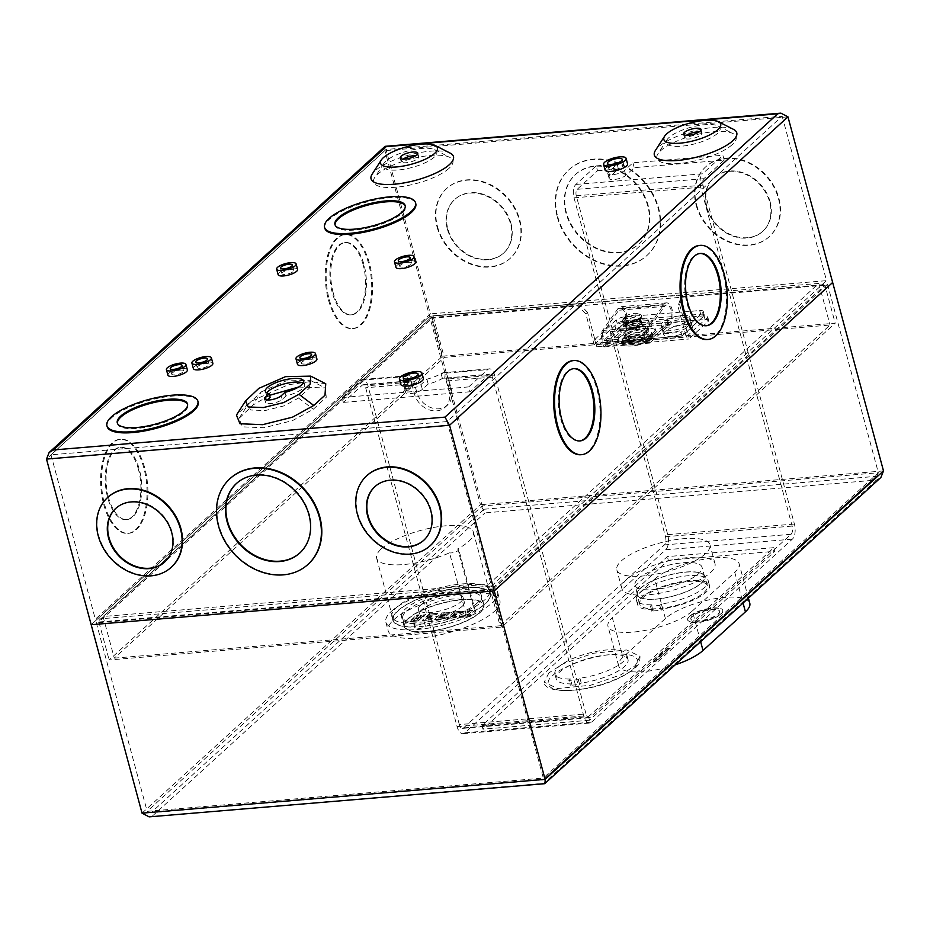 <?xml version="1.0" encoding="UTF-8"?>
<svg xmlns="http://www.w3.org/2000/svg" width="930" height="930" viewBox="0 0 930 930"><rect width="100%" height="100%" fill="white"/><g stroke="black" fill="none" stroke-linecap="round" stroke-linejoin="round"><path stroke-width="0.7" stroke-dasharray="4.65 3.49" d="M603.221 332.266A4.499 2.186 85.2 0 0 602.628 337.392A4.499 2.186 85.2 0 0 605.012 340.531A4.499 2.186 85.2 0 0 605.756 340.182L623.309 324.186L623.832 326.128L606.279 342.124A6.615 3.22 -94.8 0 1 605.186 342.635A6.615 3.22 -94.8 0 1 601.687 338.02A6.615 3.22 -94.8 0 1 602.547 330.487L618.066 308.469A11.241 5.464 -94.8 0 1 620.67 306.726A11.241 5.464 -94.8 0 1 626.39 313.573A11.241 5.464 -94.8 0 1 624.402 328.255L603.907 346.948L603.372 344.995L623.879 326.314A9.126 4.441 85.2 0 0 625.495 314.398A9.126 4.441 85.2 0 0 620.856 308.83A9.126 4.441 85.2 0 0 618.729 310.248L664.508 306.4L648.989 328.43L603.221 332.266L618.729 310.248M605.756 340.182L651.523 336.346L669.077 320.35L669.6 322.292L652.058 338.288A6.615 3.22 -94.8 0 1 650.965 338.799A6.615 3.22 -94.8 0 1 647.466 334.184A6.615 3.22 -94.8 0 1 648.326 326.651L663.846 304.622A11.241 5.464 -94.8 0 1 666.45 302.878A11.241 5.464 -94.8 0 1 672.169 309.737A11.241 5.464 -94.8 0 1 670.181 324.419L649.675 343.1L649.152 341.159L669.658 322.478A9.126 4.441 85.2 0 0 671.262 310.55A9.126 4.441 85.2 0 0 666.624 304.994A9.126 4.441 85.2 0 0 664.508 306.4M640.131 322.478A7.87 2.406 -15.1 0 0 640.875 321.001A7.87 2.406 -15.1 0 0 634.69 320.269A7.87 2.406 -15.1 0 0 626.425 323.628A7.87 2.406 -15.1 0 0 625.681 325.105A7.87 2.406 -15.1 0 0 631.877 325.837A7.87 2.406 -15.1 0 0 640.131 322.478M639.573 320.385L640.142 318.281L632.644 317.304L625.867 321.536L625.286 323.64L632.795 324.617L639.573 320.385M625.53 334.358A12.729 3.894 -15.1 0 0 624.321 336.741A12.729 3.894 -15.1 0 0 634.33 337.927A12.729 3.894 -15.1 0 0 647.687 332.498A12.729 3.894 -15.1 0 0 648.896 330.115A12.729 3.894 -15.1 0 0 638.887 328.918A12.729 3.894 -15.1 0 0 625.53 334.358M647.164 330.545A12.729 3.894 164.9 0 1 633.807 335.986A12.729 3.894 164.9 0 1 623.798 334.8A12.729 3.894 164.9 0 1 624.995 332.405A12.729 3.894 164.9 0 1 638.364 326.976A12.729 3.894 164.9 0 1 648.373 328.162A12.729 3.894 164.9 0 1 647.164 330.545M619.624 337.369A19.67 6.022 -15.1 0 0 617.764 341.066A19.67 6.022 -15.1 0 0 633.237 342.903A19.67 6.022 -15.1 0 0 653.895 334.498A19.67 6.022 -15.1 0 0 655.755 330.813A19.67 6.022 -15.1 0 0 640.282 328.976A19.67 6.022 -15.1 0 0 619.624 337.369M653.36 332.556A19.67 6.022 164.9 0 1 632.714 340.95A19.67 6.022 164.9 0 1 617.241 339.113A19.67 6.022 164.9 0 1 619.101 335.428A19.67 6.022 164.9 0 1 639.759 327.035A19.67 6.022 164.9 0 1 655.231 328.871A19.67 6.022 164.9 0 1 653.36 332.556M625.599 316.386A6.615 2.023 164.9 0 1 631.017 313.898A6.615 2.023 164.9 0 1 636.783 313.48A6.615 2.023 164.9 0 1 637.108 315.421A6.615 2.023 164.9 0 1 628.715 318.455A6.615 2.023 164.9 0 1 625.437 316.537A6.615 2.023 164.9 0 1 625.599 316.386M640.538 317.293A9.893 3.023 -15.1 0 0 641.27 315.049L639.619 314.27L627.855 316.177A9.893 3.023 -15.1 0 0 623.309 318.746A9.893 3.023 -15.1 0 0 623.077 318.967A9.893 3.023 -15.1 0 0 622.426 319.908A9.893 3.023 -15.1 0 0 629.145 321.687A9.893 3.023 -15.1 0 0 640.538 317.293M623.705 319.699L623.658 319.583A9.905 3.034 -15.1 0 0 623.553 319.676A9.905 3.034 164.9 0 0 622.984 322.082A9.905 3.034 164.9 0 0 631.4 322.257A9.905 3.034 164.9 0 0 640.805 318.223A9.905 3.034 164.9 0 0 640.898 318.13L637.62 319.897A7.87 2.406 164.9 0 1 629.622 322.385A7.87 2.406 164.9 0 1 624.704 321.454A7.87 2.406 164.9 0 1 624.716 320.978L623.705 319.699M640.828 323.733A8.265 2.534 -15.1 0 0 641.607 322.187A8.265 2.534 -15.1 0 0 640.979 321.513A8.265 2.534 -15.1 0 0 633.807 321.687A8.265 2.534 -15.1 0 0 626.436 324.942A8.265 2.534 -15.1 0 0 625.867 325.593A8.265 2.534 -15.1 0 0 625.646 326.5A8.265 2.534 -15.1 0 0 632.156 327.267A8.265 2.534 -15.1 0 0 640.828 323.733M640.479 322.443A8.265 2.534 -15.1 0 0 641.258 320.897A8.265 2.534 -15.1 0 0 634.76 320.129A8.265 2.534 -15.1 0 0 626.088 323.652A8.265 2.534 -15.1 0 0 625.297 325.209A8.265 2.534 -15.1 0 0 631.807 325.977A8.265 2.534 -15.1 0 0 640.479 322.443M641.107 323.954A8.51 2.604 -15.1 0 0 641.7 323.28A8.51 2.604 -15.1 0 0 641.258 321.664A8.51 2.604 -15.1 0 0 633.876 321.838A8.51 2.604 -15.1 0 0 626.274 325.186A8.51 2.604 -15.1 0 0 625.692 325.86A8.51 2.604 -15.1 0 0 626.123 327.476A8.51 2.604 -15.1 0 0 633.504 327.302A8.51 2.604 -15.1 0 0 641.107 323.954M640.956 324.198A8.265 2.534 -15.1 0 0 641.526 323.547A8.265 2.534 -15.1 0 0 641.735 322.64A8.265 2.534 -15.1 0 0 635.237 321.873A8.265 2.534 -15.1 0 0 626.553 325.407A8.265 2.534 -15.1 0 0 625.774 326.953A8.265 2.534 -15.1 0 0 626.413 327.627A8.265 2.534 -15.1 0 0 633.574 327.453A8.265 2.534 -15.1 0 0 640.956 324.198M644.258 336.428A8.265 2.534 -15.1 0 0 645.036 334.881A8.265 2.534 -15.1 0 0 638.538 334.103A8.265 2.534 -15.1 0 0 629.854 337.637A8.265 2.534 -15.1 0 0 629.075 339.183A8.265 2.534 -15.1 0 0 635.574 339.962A8.265 2.534 -15.1 0 0 644.258 336.428M651.523 336.346A4.499 2.186 -94.8 0 1 650.791 336.695A4.499 2.186 -94.8 0 1 648.408 333.556A4.499 2.186 -94.8 0 1 648.989 328.43M669.077 320.35L623.309 324.186M603.372 344.995L649.152 341.159M649.675 343.1L603.907 346.948M640.898 318.13L641.712 316.56L641.27 315.049M637.62 319.897C634.492 323.489 622.844 324.465 624.716 320.978L624.704 321.454M623.658 319.583L627.855 316.177M623.832 326.128L669.6 322.292M623.623 338.16L622.135 340.368L624.96 342.833L635.225 342.31L650.488 335.904L651.628 332.417L636.225 332.37L623.623 338.16M651.651 338.311A14.985 4.58 -15.1 0 0 652.186 337.497A14.985 4.58 -15.1 0 0 643.269 334.44A14.985 4.58 -15.1 0 0 625.762 340.485L625.146 339.88L624.274 340.589L623.6 341.287L624.135 341.961A14.985 4.58 -15.1 0 0 624.216 345.042A14.985 4.58 -15.1 0 0 628.564 346.03A14.985 4.58 -15.1 0 0 648.919 340.543A14.985 4.58 -15.1 0 0 650.024 339.799L651.651 338.311C644.304 342.682 635.678 343.402 625.762 340.485M624.135 341.961C633.562 345.321 642.188 344.588 650.024 339.799M625.146 339.88L651.825 337.637M650.279 339.043L623.6 341.287M414.362 623.367L415.338 627.018A5.789 1.767 -15.1 0 0 414.861 628.041A5.789 1.767 -15.1 0 0 419.337 628.599A5.789 1.767 -15.1 0 0 425.417 626.181L424.429 622.53A50.592 15.485 -15.1 0 0 484.786 599.804A50.592 15.485 -15.1 0 0 489.575 590.318A50.592 15.485 -15.1 0 0 449.783 585.598A50.592 15.485 -15.1 0 0 396.692 607.197A50.592 15.485 -15.1 0 0 391.89 616.671A50.592 15.485 -15.1 0 0 414.362 623.367A5.789 1.767 -15.1 0 0 413.873 624.39A5.789 1.767 -15.1 0 0 418.349 624.948A5.789 1.767 -15.1 0 0 424.429 622.53M425.417 626.181A50.592 15.485 -15.1 0 0 485.774 603.454A50.592 15.485 -15.1 0 0 490.563 593.968A50.592 15.485 -15.1 0 0 450.771 589.248A50.592 15.485 -15.1 0 0 397.668 610.836A50.592 15.485 -15.1 0 0 392.879 620.322A50.592 15.485 -15.1 0 0 415.338 627.018M626.878 334.777A10.742 3.29 -15.1 0 0 625.855 336.788A10.742 3.29 -15.1 0 0 634.307 337.799A10.742 3.29 -15.1 0 0 645.594 333.207A10.742 3.29 -15.1 0 0 646.606 331.196A10.742 3.29 -15.1 0 0 638.154 330.185A10.742 3.29 -15.1 0 0 626.878 334.777M625.89 331.127A10.742 3.29 -15.1 0 0 624.879 333.149A10.742 3.29 -15.1 0 0 633.33 334.149A10.742 3.29 -15.1 0 0 644.606 329.557A10.742 3.29 -15.1 0 0 645.629 327.546A10.742 3.29 -15.1 0 0 637.178 326.546A10.742 3.29 -15.1 0 0 625.89 331.127M665.02 331.58A14.88 4.557 -15.1 0 0 663.613 334.37A14.88 4.557 -15.1 0 0 675.319 335.753A14.88 4.557 -15.1 0 0 690.932 329.406A14.88 4.557 -15.1 0 0 692.35 326.616A14.88 4.557 -15.1 0 0 680.644 325.221A14.88 4.557 -15.1 0 0 665.02 331.58M664.043 327.93A14.88 4.557 -15.1 0 0 662.625 330.72A14.88 4.557 -15.1 0 0 674.331 332.103A14.88 4.557 -15.1 0 0 689.955 325.756A14.88 4.557 -15.1 0 0 691.362 322.966A14.88 4.557 -15.1 0 0 679.656 321.582A14.88 4.557 -15.1 0 0 664.043 327.93M773.853 547.665L667.333 556.605L481.984 725.54L588.504 716.6L773.853 547.665L774.841 551.316L589.492 720.25L588.504 716.6M151.253 812.541L150.021 812.808L147.173 811.32L482.205 505.967L878.362 472.742L543.329 778.096L542.806 779.7L151.253 812.541L484.042 509.233L482.205 505.967L431.369 317.537L577.623 305.273L585.842 313.91L594.119 344.6L686.247 336.869L677.97 306.179L681.26 296.577L827.514 284.313L878.362 472.742L877.316 475.37L543.178 779.84L877.316 475.37M481.984 725.54L482.961 729.19L668.31 560.255L667.333 556.605M668.31 560.255L774.841 551.316M589.492 720.25L482.961 729.19M827.514 284.313L492.482 589.667L543.329 778.096L147.173 811.32L96.336 622.891L431.369 317.537M492.482 589.667L96.336 622.891M681.26 296.577L682.946 295.043L679.656 304.645L677.97 306.179M679.656 304.645L687.933 335.335L686.247 336.869M594.119 344.6L614.904 325.663A6.615 2.023 164.9 0 1 623.472 322.617L704.08 315.851A6.615 2.023 164.9 0 1 707.66 316.688A6.615 2.023 164.9 0 1 707.033 317.932L687.933 335.335L688.921 338.985L708.021 321.582A6.615 2.023 -15.1 0 0 708.637 320.339A6.615 2.023 -15.1 0 0 705.068 319.502L624.448 326.267A6.615 2.023 -15.1 0 0 615.893 329.301L596.793 346.716L688.921 338.985M596.793 346.716L587.528 312.364L585.842 313.91M587.528 312.364L579.309 303.738L577.623 305.273M142.034 813.146L480.438 504.723L429.602 316.293L91.187 624.716L429.602 316.293L579.309 303.738M682.946 295.043L429.602 316.293L384.904 150.66L384.892 146.487M883.5 470.917L480.438 504.723L485.03 512.872L876.572 480.031L880.884 477.485M876.572 480.031L543.783 783.351L149.137 816.865M543.783 783.351L544.713 783.688M689.444 616.648A18.182 5.568 -15.1 0 0 687.712 620.066A18.182 5.568 -15.1 0 0 702.022 621.763A18.182 5.568 -15.1 0 0 721.11 613.998A18.182 5.568 -15.1 0 0 722.831 610.592A18.182 5.568 -15.1 0 0 708.532 608.883A18.182 5.568 -15.1 0 0 689.444 616.648M721.029 613.695A18.182 5.568 164.9 0 1 701.941 621.461A18.182 5.568 164.9 0 1 687.63 619.752A18.182 5.568 164.9 0 1 689.363 616.346A18.182 5.568 164.9 0 1 708.451 608.58A18.182 5.568 164.9 0 1 722.75 610.278A18.182 5.568 164.9 0 1 721.029 613.695M704.068 592.457A35.049 10.73 -15.1 0 0 707.393 585.877A35.049 10.73 -15.1 0 0 679.818 582.61A35.049 10.73 -15.1 0 0 643.037 597.572A35.049 10.73 -15.1 0 0 639.712 604.14A35.049 10.73 -15.1 0 0 667.287 607.418A35.049 10.73 -15.1 0 0 704.068 592.457M640.491 588.144A35.049 10.73 164.9 0 1 677.284 573.182A35.049 10.73 164.9 0 1 704.847 576.461A35.049 10.73 164.9 0 1 701.522 583.029A35.049 10.73 164.9 0 1 664.741 597.99A35.049 10.73 164.9 0 1 637.166 594.723A35.049 10.73 164.9 0 1 640.491 588.144M718.146 613.928A14.88 4.557 -15.1 0 0 719.564 611.138A14.88 4.557 -15.1 0 0 707.858 609.755A14.88 4.557 -15.1 0 0 692.234 616.102A14.88 4.557 -15.1 0 0 690.827 618.892A14.88 4.557 -15.1 0 0 702.534 620.287A14.88 4.557 -15.1 0 0 718.146 613.928M718.227 614.242A14.88 4.557 -15.1 0 0 719.646 611.452A14.88 4.557 -15.1 0 0 707.939 610.057A14.88 4.557 -15.1 0 0 692.315 616.416A14.88 4.557 -15.1 0 0 690.909 619.194A14.88 4.557 -15.1 0 0 702.615 620.589A14.88 4.557 -15.1 0 0 718.227 614.242M701.243 583.052A34.712 10.625 -15.1 0 0 704.533 576.542A34.712 10.625 -15.1 0 0 677.214 573.299A34.712 10.625 -15.1 0 0 640.782 588.12A34.712 10.625 -15.1 0 0 637.492 594.63A34.712 10.625 -15.1 0 0 664.799 597.874A34.712 10.625 -15.1 0 0 701.243 583.052M638.236 578.704A34.712 10.625 164.9 0 1 674.68 563.882A34.712 10.625 164.9 0 1 701.987 567.126A34.712 10.625 164.9 0 1 698.697 573.636A34.712 10.625 164.9 0 1 662.253 588.457A34.712 10.625 164.9 0 1 634.946 585.214A34.712 10.625 164.9 0 1 638.236 578.704M710.439 572.648A48.209 14.752 -15.1 0 0 715.007 563.615A48.209 14.752 -15.1 0 0 677.087 559.104A48.209 14.752 -15.1 0 0 626.495 579.692A48.209 14.752 -15.1 0 0 621.926 588.725A48.209 14.752 -15.1 0 0 659.847 593.224A48.209 14.752 -15.1 0 0 710.439 572.648M621.403 560.848A48.209 14.752 164.9 0 1 672.006 540.26A48.209 14.752 164.9 0 1 709.927 544.771A48.209 14.752 164.9 0 1 705.359 553.803A48.209 14.752 164.9 0 1 654.755 574.38A48.209 14.752 164.9 0 1 616.834 569.881A48.209 14.752 164.9 0 1 621.403 560.848M667.322 648.721L653.29 661.521L656.162 661.277L670.205 648.477L667.24 648.419L670.205 648.477M675.378 664.787A45.965 14.066 164.9 0 1 618.636 665.822A45.965 14.066 164.9 0 1 622.995 657.196L665.392 618.555A45.965 14.066 164.9 0 1 713.636 598.932A45.965 14.066 164.9 0 1 749.789 603.221M656.162 661.277L653.29 661.521M653.209 661.218L667.24 648.419M670.123 648.175L656.08 660.974M665.392 618.555L654.732 579.041L612.335 617.694L622.995 657.196M700.662 641.735L692.362 610.975A45.965 14.066 164.9 0 1 644.13 630.598A45.965 14.066 164.9 0 1 607.976 626.308A45.965 14.066 164.9 0 1 612.335 617.694M692.362 610.975L734.77 572.334L743.07 603.082M654.732 579.041A45.965 14.066 164.9 0 1 702.975 559.418A45.965 14.066 164.9 0 1 739.129 563.708A45.965 14.066 164.9 0 1 734.77 572.334M381.37 548.805A50.092 15.333 164.9 0 1 433.95 527.415A50.092 15.333 164.9 0 1 473.358 532.1A50.092 15.333 164.9 0 1 468.604 541.493A50.092 15.333 164.9 0 1 457.758 548.863L474.486 610.859A50.092 15.333 -15.1 0 0 485.332 603.489A50.092 15.333 -15.1 0 0 490.087 594.096A50.092 15.333 -15.1 0 0 450.678 589.422A50.092 15.333 -15.1 0 0 398.11 610.801A50.092 15.333 -15.1 0 0 393.355 620.194A50.092 15.333 -15.1 0 0 466.244 614.846L449.516 552.85A50.092 15.333 164.9 0 1 376.627 558.198A50.092 15.333 164.9 0 1 381.37 548.805M466.244 614.846A5.289 1.616 -15.1 0 0 474.974 612.463A5.289 1.616 -15.1 0 0 475.474 611.475A5.289 1.616 -15.1 0 0 474.486 610.859M457.758 548.863A5.289 1.616 164.9 0 1 458.746 549.479A5.289 1.616 164.9 0 1 458.246 550.467A5.289 1.616 164.9 0 1 449.516 552.85M391.344 611.37A57.858 17.705 164.9 0 1 452.073 586.667A57.858 17.705 164.9 0 1 497.585 592.073A57.858 17.705 164.9 0 1 492.098 602.919A57.858 17.705 164.9 0 1 431.369 627.622A57.858 17.705 164.9 0 1 385.857 622.217A57.858 17.705 164.9 0 1 391.344 611.37M494.4 611.429A57.858 17.705 -15.1 0 0 499.887 600.582A57.858 17.705 -15.1 0 0 454.363 595.177A57.858 17.705 -15.1 0 0 393.634 619.88A57.858 17.705 -15.1 0 0 388.147 630.726A57.858 17.705 -15.1 0 0 433.671 636.132A57.858 17.705 -15.1 0 0 494.4 611.429M477.381 602.907A41.327 12.648 164.9 0 1 433.996 620.554A41.327 12.648 164.9 0 1 401.493 616.695A41.327 12.648 164.9 0 1 405.41 608.952A41.327 12.648 164.9 0 1 448.783 591.306A41.327 12.648 164.9 0 1 481.298 595.165A41.327 12.648 164.9 0 1 477.381 602.907M408.026 618.671A41.327 12.648 -15.1 0 0 404.108 626.425A41.327 12.648 -15.1 0 0 436.623 630.284A41.327 12.648 -15.1 0 0 480.008 612.638A41.327 12.648 -15.1 0 0 483.925 604.884A41.327 12.648 -15.1 0 0 451.41 601.024A41.327 12.648 -15.1 0 0 408.026 618.671M361.014 380.254L407.631 376.348L408.944 381.207A19.844 6.068 -15.1 0 0 408.619 383.055A19.844 6.068 -15.1 0 0 412.362 385.369L406.515 390.705A9.091 2.778 -15.1 0 0 405.654 392.414A9.091 2.778 -15.1 0 0 410.572 393.564A9.091 2.778 -15.1 0 0 422.348 389.379L428.195 384.044A19.844 6.068 -15.1 0 0 442.389 378.405L489.006 374.488L470.045 391.763L468.732 386.903L487.692 369.629A10.253 4.987 -94.8 0 1 489.378 368.838A10.253 4.987 -94.8 0 1 494.586 375.081L586.016 713.949L459.339 724.575A6.278 3.057 85.2 0 0 462.536 728.399A6.278 3.057 85.2 0 0 463.57 727.923L664.369 544.91A6.278 3.057 85.2 0 0 665.473 536.703L574.043 197.834A10.253 4.987 -94.8 0 1 575.856 184.442L596.211 165.889L597.525 170.748L577.17 189.313A4.964 2.406 85.2 0 0 576.286 195.788L667.728 534.657A11.567 5.627 -94.8 0 1 665.682 549.77L464.884 732.782A11.567 5.627 -94.8 0 1 462.977 733.677A11.567 5.627 -94.8 0 1 457.095 726.621L365.664 387.752A4.964 2.406 85.2 0 0 363.142 384.729A4.964 2.406 85.2 0 0 362.328 385.113L343.368 402.388L342.054 397.529L361.014 380.254A10.253 4.987 -94.8 0 1 362.7 379.463A10.253 4.987 -94.8 0 1 367.908 385.706L459.339 724.575M362.7 379.463L408.909 375.581L407.631 376.348A19.844 6.068 -15.1 0 0 407.305 378.185A19.844 6.068 -15.1 0 0 411.048 380.51L405.201 385.845A9.091 2.778 -15.1 0 0 404.341 387.543A9.091 2.778 -15.1 0 0 409.258 388.694A9.091 2.778 -15.1 0 0 421.034 384.52L426.893 379.184A19.844 6.068 -15.1 0 0 441.076 373.535L442.389 378.405L489.819 374.104A4.964 2.406 85.2 0 0 489.006 374.488M664.369 544.91L791.046 534.285L590.248 717.297A6.278 3.057 -94.8 0 1 589.213 717.786A6.278 3.057 -94.8 0 1 586.016 713.949M570.427 679.016L568.846 680.446L578.344 679.656L579.925 678.214A37.2 11.381 -15.1 0 0 626.715 654.685A37.2 11.381 -15.1 0 0 587.83 653.383A37.2 11.381 -15.1 0 0 554.885 674.064A37.2 11.381 -15.1 0 0 570.427 679.016L571.729 683.875L570.16 685.317L568.846 680.446M651.86 604.791L650.291 606.221L659.788 605.43L661.37 603.988A37.2 11.381 -15.1 0 0 708.149 580.46A37.2 11.381 -15.1 0 0 669.275 579.158A37.2 11.381 -15.1 0 0 636.329 599.838A37.2 11.381 -15.1 0 0 651.86 604.791L653.174 609.65L651.605 611.091L650.291 606.221M597.525 170.748L618.404 169.004L609.975 176.677A9.091 2.778 -15.1 0 0 609.115 178.386A9.091 2.778 -15.1 0 0 616.264 179.234A9.091 2.778 -15.1 0 0 625.809 175.352L634.237 167.667L724.203 160.123L703.847 178.688A4.964 2.406 85.2 0 0 702.964 185.163L794.394 524.032A11.567 5.627 -94.8 0 1 792.36 539.144L591.561 722.157A11.567 5.627 -94.8 0 1 589.655 723.052A11.567 5.627 -94.8 0 1 583.773 715.995L492.342 377.127A4.964 2.406 85.2 0 0 489.819 374.104M724.203 160.123L722.889 155.264L702.534 173.817L575.856 184.442M791.046 534.285A6.278 3.057 85.2 0 0 792.151 526.078L700.72 187.209A10.253 4.987 -94.8 0 1 702.534 173.817M578.344 679.656L579.657 684.515L570.16 685.317M579.925 678.214L581.238 683.085A37.2 11.381 -15.1 0 0 628.029 659.544A37.2 11.381 -15.1 0 0 589.143 658.254A37.2 11.381 -15.1 0 0 556.198 678.923A37.2 11.381 -15.1 0 0 571.729 683.875M581.238 683.085L579.657 684.515M659.788 605.43L661.102 610.289L651.605 611.091M661.37 603.988L662.672 608.859A37.2 11.381 -15.1 0 0 709.462 585.319A37.2 11.381 -15.1 0 0 670.588 584.017A37.2 11.381 -15.1 0 0 637.643 604.698A37.2 11.381 -15.1 0 0 653.174 609.65M662.672 608.859L661.102 610.289M494.586 375.081L448.527 378.94L451.259 389.112A19.844 16.24 47.7 0 1 447.353 405.224A19.844 16.24 47.7 0 1 429.951 407.224A19.844 16.24 47.7 0 1 416.721 392.007L413.978 381.846L367.908 385.706M448.527 378.94A10.253 4.987 85.2 0 0 445.261 373.302L443.168 372.709L441.076 373.535L487.692 369.629M468.732 386.903L342.054 397.529M470.045 391.763L343.368 402.388M492.342 377.127L446.272 380.998A4.964 2.406 85.2 0 0 444.691 378.266L445.261 373.302M446.272 380.998L449.016 391.158A19.844 16.24 47.7 0 1 445.11 407.27A19.844 16.24 47.7 0 1 427.695 409.27A19.844 16.24 47.7 0 1 414.466 394.053L411.723 383.892L365.664 387.752M548.921 672.855L544.224 682.155L557.523 688.514L590.701 685.236L620.74 674.866L635.295 665.613L639.991 656.313L626.704 649.965L593.514 653.232L563.475 663.613L548.921 672.855M596.211 165.889L617.09 164.133L608.662 171.818A9.091 2.778 -15.1 0 0 607.802 173.526A9.091 2.778 -15.1 0 0 614.951 174.375A9.091 2.778 -15.1 0 0 624.495 170.492L632.923 162.808L722.889 155.264M408.909 375.581L410.711 376.197A10.253 4.987 -94.8 0 1 413.978 381.846M362.328 385.113L410.153 381.161A4.964 2.406 -94.8 0 1 411.723 383.892M408.944 381.207L410.153 381.161L410.711 376.197M426.893 379.184L428.195 384.044M412.362 385.369L411.048 380.51M632.923 162.808L634.237 167.667M618.404 169.004L617.09 164.133M406.55 611.022A40.664 12.45 164.9 0 1 449.237 593.666A40.664 12.45 164.9 0 1 481.228 597.467A40.664 12.45 164.9 0 1 477.381 605.093A40.664 12.45 164.9 0 1 434.694 622.449A40.664 12.45 164.9 0 1 402.702 618.648A40.664 12.45 164.9 0 1 406.55 611.022M408.607 618.624A40.664 12.45 164.9 0 1 451.294 601.268A40.664 12.45 164.9 0 1 483.286 605.058A40.664 12.45 164.9 0 1 479.427 612.684A40.664 12.45 164.9 0 1 436.74 630.052A40.664 12.45 164.9 0 1 404.748 626.25A40.664 12.45 164.9 0 1 408.607 618.624M420.581 605.186A23.145 7.08 164.9 0 1 444.877 595.305A23.145 7.08 164.9 0 1 463.082 597.467A23.145 7.08 164.9 0 1 460.885 601.803A23.145 7.08 164.9 0 1 436.6 611.684A23.145 7.08 164.9 0 1 418.395 609.534A23.145 7.08 164.9 0 1 420.581 605.186M462.117 606.372A23.145 7.08 -15.1 0 0 464.314 602.024A23.145 7.08 -15.1 0 0 446.109 599.862A23.145 7.08 -15.1 0 0 421.813 609.743A23.145 7.08 -15.1 0 0 419.616 614.091A23.145 7.08 -15.1 0 0 437.832 616.253A23.145 7.08 -15.1 0 0 462.117 606.372M470.022 616.381L471.417 615.102L466.755 615.916L472.719 610.347L469.836 610.58L464.221 615.707L459.908 616.067L458.502 617.346L470.022 616.381L471.417 615.102L467.104 615.462L472.719 610.347L470.069 610.987L464.221 615.707M454.91 612.998L461.234 612.463L462.64 611.184L454.003 611.917L446.981 618.311L455.619 617.59L457.025 616.311L450.69 616.834L452.096 615.555L455.549 615.265L456.956 613.986L453.503 614.277L454.91 612.998L461.234 612.463M441.622 612.951L440.727 614.381L446.121 613.73L444.714 615.021L438.821 615.509L434.601 619.345L443.238 618.624L444.924 617.09L438.6 617.625L439.995 616.346L446.33 615.811L450.26 612.231L441.622 612.951L440.727 614.381L446.632 613.893L444.714 615.021M430.148 615.079L436.484 614.544L437.879 613.265L429.242 613.986L422.232 620.391L430.857 619.659L432.264 618.38L425.928 618.915L427.335 617.636L430.788 617.346L432.194 616.067L428.742 616.358L430.148 615.079L436.484 614.544M418.198 620.729L421.988 617.276L420.79 617.369L425.789 614.277L423.487 614.474L418.488 617.567L415.652 617.799L418.884 614.858L416.582 615.056L409.56 621.449L418.128 620.926L421.988 617.276L420.79 617.369L425.359 614.742L423.65 614.881L418.651 617.973L415.303 618.252L418.535 615.311L416.814 615.462L410.072 621.6L418.128 620.926L409.909 621.635M459.908 616.067L459.013 617.497L469.952 616.578M454.003 611.917L462.64 611.184L461.175 612.672M455.549 615.265L456.956 613.986L453.154 614.73L454.84 613.196M452.096 615.555L455.491 615.474M455.619 617.59L457.025 616.311L450.341 617.299L452.026 615.753M454.235 612.324L446.981 618.311L455.561 617.787L447.342 618.496M446.33 615.811L450.26 612.231L441.855 613.358M439.995 616.346L446.272 616.009M443.238 618.624L444.924 617.09L438.251 618.078L439.937 616.544M438.821 615.509L434.601 619.345L443.18 618.822M429.242 613.986L437.879 613.265L436.414 614.742M430.788 617.346L432.194 616.067L428.393 616.811L430.079 615.276M427.335 617.636L430.73 617.543M430.857 619.659L432.264 618.38L425.591 619.368L427.277 617.834M429.474 614.393L422.232 620.391L430.799 619.868M414.815 618.799L412.781 620.798L416.814 620.45L418.268 618.508L414.815 618.799L412.781 620.798L416.582 620.043M416.814 620.45L418.779 618.659L414.757 618.996M732.27 144.603A41.048 12.555 164.9 0 1 682.922 163.087A41.048 12.555 164.9 0 1 657.952 153.822A41.048 12.555 164.9 0 1 660.8 150.59A41.048 12.555 164.9 0 1 697.419 134.42A41.048 12.555 164.9 0 1 733.014 133.571A41.048 12.555 164.9 0 1 732.27 144.603M717.483 133.409A27.819 8.51 164.9 0 1 684.027 145.94A27.819 8.51 164.9 0 1 667.101 139.663A27.819 8.51 164.9 0 1 669.03 137.477A27.819 8.51 164.9 0 1 693.85 126.515A27.819 8.51 164.9 0 1 717.972 125.934A27.819 8.51 164.9 0 1 717.483 133.409M448.981 168.365A41.048 12.555 164.9 0 1 399.633 186.849A41.048 12.555 164.9 0 1 374.662 177.584A41.048 12.555 164.9 0 1 377.499 174.352A41.048 12.555 164.9 0 1 414.117 158.181A41.048 12.555 164.9 0 1 449.713 157.333A41.048 12.555 164.9 0 1 448.981 168.365M434.182 157.17A27.819 8.51 164.9 0 1 400.737 169.702A27.819 8.51 164.9 0 1 383.811 163.424A27.819 8.51 164.9 0 1 385.741 161.227A27.819 8.51 164.9 0 1 410.56 150.265A27.819 8.51 164.9 0 1 434.682 149.695A27.819 8.51 164.9 0 1 434.182 157.17M699.209 131.874A9.091 2.778 164.9 0 1 702.034 133.071A9.091 2.778 164.9 0 1 701.173 134.78A9.091 2.778 164.9 0 1 691.629 138.663A9.091 2.778 164.9 0 1 684.48 137.803A9.091 2.778 164.9 0 1 685.34 136.106A9.091 2.778 164.9 0 1 686.317 135.35M270.107 397.331A19.844 6.068 164.9 0 1 266.364 395.006A19.844 6.068 164.9 0 1 266.817 392.925M303.226 383.102A19.844 6.068 164.9 0 1 304.668 384.671A19.844 6.068 164.9 0 1 302.796 388.391A19.844 6.068 164.9 0 1 285.952 396.006L282.197 399.412A9.091 2.778 164.9 0 1 272.653 403.295A9.091 2.778 164.9 0 1 265.503 402.446A9.091 2.778 164.9 0 1 266.364 400.737L267.201 399.981M415.919 155.636A9.091 2.778 164.9 0 1 418.744 156.833A9.091 2.778 164.9 0 1 417.884 158.542A9.091 2.778 164.9 0 1 408.34 162.413A9.091 2.778 164.9 0 1 401.179 161.564A9.091 2.778 164.9 0 1 402.039 159.867A9.091 2.778 164.9 0 1 403.027 159.111M733.491 129.363A42.687 13.067 -15.1 0 0 696.465 130.247A42.687 13.067 -15.1 0 0 658.382 147.068A42.687 13.067 -15.1 0 0 655.429 150.428M325.756 383.765L310.713 381.556L288.23 384.764L250.635 401.469L236.453 415.071M450.19 153.125A42.687 13.067 -15.1 0 0 413.176 154.008A42.687 13.067 -15.1 0 0 375.081 170.829A42.687 13.067 -15.1 0 0 372.128 174.189M400.888 384.567A11.66 3.569 164.9 0 1 401.993 382.381A11.66 3.569 164.9 0 1 414.222 377.406A11.66 3.569 164.9 0 1 423.394 378.498M605.046 169.899A11.66 3.569 164.9 0 1 606.151 167.714A11.66 3.569 164.9 0 1 618.38 162.738A11.66 3.569 164.9 0 1 627.552 163.831M278.128 274.664A10.091 3.081 164.9 0 1 279.081 272.769A10.091 3.081 164.9 0 1 289.66 268.468A10.091 3.081 164.9 0 1 297.6 269.409M395.948 267.34A10.091 3.081 164.9 0 1 396.912 265.445A10.091 3.081 164.9 0 1 407.491 261.144A10.091 3.081 164.9 0 1 415.419 262.086M297.449 364.258A10.091 3.081 164.9 0 1 298.402 362.363A10.091 3.081 164.9 0 1 308.993 358.062A10.091 3.081 164.9 0 1 316.921 359.003M193.382 368.571A10.091 3.081 164.9 0 1 194.335 366.676A10.091 3.081 164.9 0 1 204.926 362.375A10.091 3.081 164.9 0 1 212.854 363.316M167.9 375.127A10.091 3.081 164.9 0 1 168.853 373.232A10.091 3.081 164.9 0 1 179.432 368.931A10.091 3.081 164.9 0 1 187.372 369.873M107.148 426.614A47.116 14.415 164.9 0 1 111.612 417.779A47.116 14.415 164.9 0 1 161.064 397.656A47.116 14.415 164.9 0 1 198.137 402.062M324.803 228.245A47.116 14.415 164.9 0 1 329.267 219.41A47.116 14.415 164.9 0 1 378.719 199.299A47.116 14.415 164.9 0 1 415.78 203.693M663.532 326.046A14.88 4.557 -15.1 0 0 662.125 328.836A14.88 4.557 -15.1 0 0 673.832 330.22A14.88 4.557 -15.1 0 0 689.444 323.873A14.88 4.557 -15.1 0 0 690.851 321.083A14.88 4.557 -15.1 0 0 679.144 319.699A14.88 4.557 -15.1 0 0 663.532 326.046M662.544 322.396A14.88 4.557 -15.1 0 0 661.137 325.186A14.88 4.557 -15.1 0 0 672.843 326.581A14.88 4.557 -15.1 0 0 688.456 320.222A14.88 4.557 -15.1 0 0 689.874 317.432A14.88 4.557 -15.1 0 0 678.168 316.049A14.88 4.557 -15.1 0 0 662.544 322.396M622.205 329.162A14.88 4.557 -15.1 0 0 620.798 331.952A14.88 4.557 -15.1 0 0 632.505 333.347A14.88 4.557 -15.1 0 0 648.117 326.988A14.88 4.557 -15.1 0 0 649.524 324.198A14.88 4.557 -15.1 0 0 637.829 322.815A14.88 4.557 -15.1 0 0 622.205 329.162M621.228 325.512A14.88 4.557 -15.1 0 0 619.81 328.302A14.88 4.557 -15.1 0 0 631.517 329.697A14.88 4.557 -15.1 0 0 647.129 323.338A14.88 4.557 -15.1 0 0 648.547 320.548A14.88 4.557 -15.1 0 0 636.841 319.164A14.88 4.557 -15.1 0 0 621.228 325.512M308.179 564.231A57.962 47.43 47.7 0 1 257.378 569.811A57.962 47.43 47.7 0 1 218.887 525.438A57.962 47.43 47.7 0 1 230.094 478.555M171.387 567.149A47.209 38.642 47.7 0 1 130.014 571.659A47.209 38.642 47.7 0 1 98.685 535.517A47.209 38.642 47.7 0 1 107.787 497.364M430.497 545.422A47.209 38.642 47.7 0 1 389.124 549.921A47.209 38.642 47.7 0 1 357.794 513.779A47.209 38.642 47.7 0 1 366.897 475.637M329.313 299.774A47.209 22.959 85.2 0 0 353.307 328.557A47.209 22.959 85.2 0 0 369.408 263.237A47.209 22.959 85.2 0 0 345.414 234.453A47.209 22.959 85.2 0 0 329.313 299.774M328.441 299.855A47.209 22.959 85.2 0 0 352.435 328.627A47.209 22.959 85.2 0 0 368.547 263.306A47.209 22.959 85.2 0 0 344.553 234.534A47.209 22.959 85.2 0 0 328.441 299.855M104.637 504.548A47.209 22.959 85.2 0 0 128.631 533.32A47.209 22.959 85.2 0 0 144.743 467.999A47.209 22.959 85.2 0 0 120.749 439.227A47.209 22.959 85.2 0 0 104.637 504.548M103.776 504.618A47.209 22.959 85.2 0 0 127.77 533.39A47.209 22.959 85.2 0 0 143.871 468.069A47.209 22.959 85.2 0 0 119.877 439.297A47.209 22.959 85.2 0 0 103.776 504.618M437.088 227.083A47.209 38.642 -132.3 0 0 468.581 263.295A47.209 38.642 -132.3 0 0 510 258.528A47.209 38.642 -132.3 0 0 519.312 220.189A47.209 38.642 -132.3 0 0 487.832 183.989A47.209 38.642 -132.3 0 0 446.4 188.744A47.209 38.642 -132.3 0 0 437.088 227.083M437.519 226.699A47.209 38.642 -132.3 0 0 468.999 262.911A47.209 38.642 -132.3 0 0 510.43 258.145A47.209 38.642 -132.3 0 0 519.731 219.806A47.209 38.642 -132.3 0 0 488.25 183.605A47.209 38.642 -132.3 0 0 446.819 188.36A47.209 38.642 -132.3 0 0 437.519 226.699M557.291 217.004A57.962 47.43 -132.3 0 0 595.944 261.446A57.962 47.43 -132.3 0 0 646.803 255.611A57.962 47.43 -132.3 0 0 658.219 208.541A57.962 47.43 -132.3 0 0 619.566 164.087A57.962 47.43 -132.3 0 0 568.718 169.934A57.962 47.43 -132.3 0 0 557.291 217.004M557.709 216.62A57.962 47.43 -132.3 0 0 596.363 261.063A57.962 47.43 -132.3 0 0 647.222 255.227A57.962 47.43 -132.3 0 0 658.638 208.157A57.962 47.43 -132.3 0 0 619.996 163.703A57.962 47.43 -132.3 0 0 569.137 169.551A57.962 47.43 -132.3 0 0 557.709 216.62M696.198 205.356A47.209 38.642 -132.3 0 0 727.69 241.556A47.209 38.642 -132.3 0 0 769.11 236.801A47.209 38.642 -132.3 0 0 778.422 198.462A47.209 38.642 -132.3 0 0 746.941 162.25A47.209 38.642 -132.3 0 0 705.51 167.016A47.209 38.642 -132.3 0 0 696.198 205.356M696.628 204.972A47.209 38.642 -132.3 0 0 728.109 241.172A47.209 38.642 -132.3 0 0 769.54 236.418A47.209 38.642 -132.3 0 0 778.84 198.078A47.209 38.642 -132.3 0 0 747.36 161.867A47.209 38.642 -132.3 0 0 705.928 166.633A47.209 38.642 -132.3 0 0 696.628 204.972M699.325 245.45A47.209 22.959 -94.8 0 1 723.319 274.222A47.209 22.959 -94.8 0 1 707.219 339.543M572.95 360.631A47.209 22.959 -94.8 0 1 596.944 389.403A47.209 22.959 -94.8 0 1 580.843 454.724M405.445 382.091A7.684 2.348 -15.1 0 0 404.713 383.532A7.684 2.348 -15.1 0 0 410.758 384.253A7.684 2.348 -15.1 0 0 418.825 380.975A7.684 2.348 -15.1 0 0 419.558 379.533A7.684 2.348 -15.1 0 0 413.513 378.812A7.684 2.348 -15.1 0 0 405.445 382.091M609.603 167.423A7.684 2.348 -15.1 0 0 608.871 168.865A7.684 2.348 -15.1 0 0 614.928 169.585A7.684 2.348 -15.1 0 0 622.995 166.307A7.684 2.348 -15.1 0 0 623.716 164.866A7.684 2.348 -15.1 0 0 617.671 164.145A7.684 2.348 -15.1 0 0 609.603 167.423M282.534 272.478A6.115 1.872 -15.1 0 0 281.953 273.629A6.115 1.872 -15.1 0 0 286.766 274.199A6.115 1.872 -15.1 0 0 293.183 271.583A6.115 1.872 -15.1 0 0 293.764 270.444A6.115 1.872 -15.1 0 0 288.951 269.874A6.115 1.872 -15.1 0 0 282.534 272.478M400.365 265.155A6.115 1.872 -15.1 0 0 399.784 266.306A6.115 1.872 -15.1 0 0 404.597 266.875A6.115 1.872 -15.1 0 0 411.014 264.26A6.115 1.872 -15.1 0 0 411.595 263.12A6.115 1.872 -15.1 0 0 406.782 262.539A6.115 1.872 -15.1 0 0 400.365 265.155M301.866 362.084A6.115 1.872 -15.1 0 0 301.285 363.223A6.115 1.872 -15.1 0 0 306.098 363.793A6.115 1.872 -15.1 0 0 312.515 361.189A6.115 1.872 -15.1 0 0 313.096 360.038A6.115 1.872 -15.1 0 0 308.283 359.468A6.115 1.872 -15.1 0 0 301.866 362.084M197.799 366.397A6.115 1.872 -15.1 0 0 197.218 367.536A6.115 1.872 -15.1 0 0 202.031 368.106A6.115 1.872 -15.1 0 0 208.448 365.502A6.115 1.872 -15.1 0 0 209.029 364.351A6.115 1.872 -15.1 0 0 204.216 363.781A6.115 1.872 -15.1 0 0 197.799 366.397M172.306 372.942A6.115 1.872 -15.1 0 0 171.725 374.093A6.115 1.872 -15.1 0 0 176.537 374.662A6.115 1.872 -15.1 0 0 182.954 372.047A6.115 1.872 -15.1 0 0 183.536 370.907A6.115 1.872 -15.1 0 0 178.723 370.338A6.115 1.872 -15.1 0 0 172.306 372.942M117.436 423.348A36.375 11.125 -15.1 0 0 117.529 423.813A36.375 11.125 -15.1 0 0 146.138 427.207A36.375 11.125 -15.1 0 0 184.314 411.676A36.375 11.125 -15.1 0 0 187.755 404.864A36.375 11.125 -15.1 0 0 187.604 404.411M335.079 224.979A36.375 11.125 -15.1 0 0 335.172 225.444A36.375 11.125 -15.1 0 0 363.781 228.838A36.375 11.125 -15.1 0 0 401.958 213.307A36.375 11.125 -15.1 0 0 405.399 206.495A36.375 11.125 -15.1 0 0 405.248 206.042M299.925 552.862A47.011 38.479 -132.3 0 0 300.134 552.676A47.011 38.479 -132.3 0 0 309.399 514.499A47.011 38.479 -132.3 0 0 278.047 478.439A47.011 38.479 -132.3 0 0 236.801 483.182A47.011 38.479 -132.3 0 0 236.592 483.379M164.784 561.894A36.282 29.69 -132.3 0 0 164.994 561.708A36.282 29.69 -132.3 0 0 172.143 532.239A36.282 29.69 -132.3 0 0 147.951 504.42A36.282 29.69 -132.3 0 0 116.122 508.082A36.282 29.69 -132.3 0 0 115.913 508.268M423.894 540.156A36.282 29.69 -132.3 0 0 424.103 539.97A36.282 29.69 -132.3 0 0 431.253 510.512A36.282 29.69 -132.3 0 0 407.061 482.693A36.282 29.69 -132.3 0 0 375.232 486.344A36.282 29.69 -132.3 0 0 375.023 486.541M363.13 264.678A36.27 17.647 85.2 0 0 344.693 242.579A36.27 17.647 85.2 0 0 332.312 292.764A36.27 17.647 85.2 0 0 350.75 314.875A36.27 17.647 85.2 0 0 363.13 264.678M333.184 292.694A36.27 17.647 -94.8 0 1 345.553 242.498A36.27 17.647 -94.8 0 1 363.99 264.608A36.27 17.647 -94.8 0 1 351.621 314.805A36.27 17.647 -94.8 0 1 333.184 292.694M138.465 469.452A36.27 17.647 85.2 0 0 120.028 447.342A36.27 17.647 85.2 0 0 107.648 497.527A36.27 17.647 85.2 0 0 126.085 519.638A36.27 17.647 85.2 0 0 138.465 469.452M108.519 497.457A36.27 17.647 -94.8 0 1 120.888 447.272A36.27 17.647 -94.8 0 1 139.326 469.371A36.27 17.647 -94.8 0 1 126.957 519.568A36.27 17.647 -94.8 0 1 108.519 497.457M510.965 223.433A36.282 29.69 -132.3 0 0 486.774 195.602A36.282 29.69 -132.3 0 0 454.944 199.264A36.282 29.69 -132.3 0 0 447.795 228.722A36.282 29.69 -132.3 0 0 471.987 256.552A36.282 29.69 -132.3 0 0 503.816 252.89A36.282 29.69 -132.3 0 0 510.965 223.433M447.377 229.106A36.282 29.69 47.7 0 1 454.526 199.648A36.282 29.69 47.7 0 1 486.355 195.986A36.282 29.69 47.7 0 1 510.547 223.816A36.282 29.69 47.7 0 1 503.397 253.274A36.282 29.69 47.7 0 1 471.568 256.936A36.282 29.69 47.7 0 1 447.377 229.106M648.222 205.681A47.011 38.479 -132.3 0 0 616.881 169.632A47.011 38.479 -132.3 0 0 575.624 174.363A47.011 38.479 -132.3 0 0 566.358 212.552A47.011 38.479 -132.3 0 0 597.711 248.601A47.011 38.479 -132.3 0 0 638.957 243.858A47.011 38.479 -132.3 0 0 648.222 205.681M565.94 212.935A47.011 38.479 47.7 0 1 575.205 174.747A47.011 38.479 47.7 0 1 616.451 170.016A47.011 38.479 47.7 0 1 647.803 206.065A47.011 38.479 47.7 0 1 638.538 244.241A47.011 38.479 47.7 0 1 597.293 248.984A47.011 38.479 47.7 0 1 565.94 212.935M770.087 201.694A36.282 29.69 -132.3 0 0 745.895 173.875A36.282 29.69 -132.3 0 0 714.066 177.537A36.282 29.69 -132.3 0 0 706.916 206.995A36.282 29.69 -132.3 0 0 731.108 234.813A36.282 29.69 -132.3 0 0 762.937 231.152A36.282 29.69 -132.3 0 0 770.087 201.694M706.486 207.378A36.282 29.69 47.7 0 1 713.636 177.921A36.282 29.69 47.7 0 1 745.476 174.259A36.282 29.69 47.7 0 1 769.668 202.077A36.282 29.69 47.7 0 1 762.519 231.535A36.282 29.69 47.7 0 1 730.678 235.197A36.282 29.69 47.7 0 1 706.486 207.378M699.906 253.495A36.282 17.647 85.2 0 0 699.476 253.518A36.282 17.647 85.2 0 0 687.107 303.715A36.282 17.647 85.2 0 0 705.544 325.825A36.282 17.647 85.2 0 0 705.975 325.779M573.531 368.675A36.282 17.647 85.2 0 0 573.101 368.699A36.282 17.647 85.2 0 0 560.732 418.895A36.282 17.647 85.2 0 0 579.169 440.994A36.282 17.647 85.2 0 0 579.599 440.948M386.02 149.474L50.987 454.828L447.132 421.604L782.165 116.238L386.02 149.474L430.381 313.887L95.348 619.252L491.493 586.016L447.132 421.604M298.588 387.054L325.279 387.973L326.256 397.261L313.305 409.235L292.439 420.651L263.946 427.73L242.451 426.847L238.975 418.465L253.053 404.992L269.572 395.32M50.987 454.828L95.348 619.252M782.165 116.238L826.538 280.662L430.381 313.887M491.493 586.016L826.538 280.662M261.295 391.867L286.126 380.905L310.248 380.335L309.248 388.263L298.507 398.052L284.371 405.782L265.05 410.583L250.484 409.979L248.136 404.306L261.295 391.867L253.053 404.992M433.043 315.758L818.819 283.406L488.843 584.156L103.056 616.509L433.043 315.758L444.273 357.399L830.06 325.035L500.073 625.785L488.843 584.156M818.819 283.406L830.06 325.035M103.056 616.509L114.297 658.149L444.273 357.399M500.073 625.785L114.297 658.149M285.952 396.006L284.964 392.355M442.506 356.155L835.198 323.21L501.851 627.041L109.147 659.975L442.506 356.155L432.252 318.165L98.906 621.984L109.147 659.975M501.851 627.041L491.598 589.05L824.945 285.219L835.198 323.21M595.653 343.24L594.665 339.601L681.039 332.347L682.015 335.997L595.653 343.24L617.276 323.535A6.615 2.023 164.9 0 1 625.844 320.49L700.697 314.212A6.615 2.023 164.9 0 1 704.266 315.049A6.615 2.023 164.9 0 1 703.638 316.293L682.015 335.997M824.945 285.219L432.252 318.165M98.906 621.984L491.598 589.05M594.665 339.601L616.288 319.885A6.615 2.023 164.9 0 1 624.855 316.839L699.709 310.562A6.615 2.023 164.9 0 1 703.289 311.399A6.615 2.023 164.9 0 1 702.662 312.643L681.039 332.347M669.658 322.478L623.879 326.314M618.066 308.469L663.846 304.622M624.402 328.255L670.181 324.419M602.547 330.487L648.326 326.651M606.279 342.124L652.058 338.288M641.712 316.56A10.056 3.081 164.9 0 1 640.805 317.758A10.056 3.081 164.9 0 1 630.249 322.047A10.056 3.081 164.9 0 1 622.344 321.106A10.056 3.081 164.9 0 1 623.298 319.223A10.056 3.081 164.9 0 1 625.1 317.955M484.042 509.233L875.595 476.393M152.241 816.191L485.03 512.872M708.021 321.582L707.033 317.932M705.068 319.502L704.08 315.851M624.448 326.267L623.472 322.617M615.893 329.301L614.904 325.663M405.201 385.845L406.515 390.705M590.248 717.297L463.57 727.923M665.473 536.703L792.151 526.078M457.095 726.621L583.773 715.995M464.884 732.782L591.561 722.157M665.682 549.77L792.36 539.144M667.728 534.657L794.394 524.032M576.286 195.788L702.964 185.163M703.847 178.688L577.17 189.313M574.043 197.834L700.72 187.209M416.721 392.007L414.466 394.053M451.259 389.112L449.016 391.158M422.348 389.379L421.034 384.52M633.237 668.903C640.607 663.52 642.153 652.104 612.591 654.36C582.482 657.103 556.756 670.553 552.629 675.657C545.259 681.039 543.701 692.455 573.275 690.2C603.372 687.444 629.11 674.006 633.237 668.903M624.495 170.492L625.809 175.352M608.662 171.818L609.975 176.677M464.454 616.113L460.141 616.474M444.947 615.428L439.053 615.916M298.507 398.052L313.305 409.235M266.364 400.737L266.12 399.842M282.197 399.412L281.22 395.773M787.966 116.855L384.904 150.66L46.5 459.083M616.288 319.885L617.276 323.535M703.638 316.293L702.662 312.643M700.697 314.212L699.709 310.562M625.844 320.49L624.855 316.839M640.875 321.001L640.142 318.281M666.45 302.878L620.67 306.726M623.798 334.8L624.321 336.741M617.241 339.113L617.764 341.066M636.783 313.48L639.619 314.27M641.607 322.187L641.258 320.897M645.036 334.881L641.735 322.64M650.791 336.695L605.012 340.531M666.624 304.994L620.856 308.83M625.681 325.105L625.286 323.64M650.965 338.799L605.186 342.635M648.373 328.162L648.896 330.115M655.231 328.871L655.755 330.813M625.437 316.537L623.077 318.967M625.646 326.5L625.297 325.209M622.426 319.908L622.984 322.082M629.075 339.183L625.774 326.953M651.628 332.417L652.546 334.161L652.186 337.497M622.135 340.368L622.217 342.333L624.216 345.042M628.564 346.03C635.899 346.204 642.688 344.379 648.919 340.543M392.879 620.322L391.89 616.671M490.563 593.968L489.575 590.318M624.879 333.149L625.855 336.788M662.625 330.72L663.613 334.37M543.178 779.84L150.021 812.808M414.861 628.041L413.873 624.39M645.629 327.546L646.606 331.196M707.66 316.688L708.637 320.339M691.362 322.966L692.35 326.616M707.393 585.877L704.847 576.461M704.533 576.542L701.987 567.126M715.007 563.615L709.927 544.771M618.636 665.822L607.976 626.308M748.429 598.199L739.129 563.708M639.712 604.14L637.166 594.723M637.492 594.63L634.946 585.214M621.926 588.725L616.834 569.881M473.358 532.1L490.087 594.096M376.627 558.198L393.355 620.194M497.585 592.073L499.887 600.582M404.108 626.425L401.493 616.695M475.474 611.475L458.746 549.479M385.857 622.217L388.147 630.726M483.925 604.884L481.298 595.165M404.341 387.543L405.654 392.414M462.536 728.399L589.213 717.786M554.885 674.064L556.198 678.923M626.715 654.685L628.029 659.544M636.329 599.838L637.643 604.698M708.149 580.46L709.462 585.319M443.168 372.709L489.378 368.838M462.977 733.677L589.655 723.052M363.142 384.729L409.351 380.858M447.353 405.224L445.11 407.27M407.305 378.185L408.619 383.055M639.991 656.313C640.096 661.904 638.306 665.903 634.644 668.298C604.291 692.99 543.434 696.361 544.224 682.155M607.802 173.526L609.115 178.386M481.228 597.467L483.286 605.058M463.082 597.467L464.314 602.024M402.702 618.648L404.748 626.25M466.976 615.788L472.591 610.673M458.862 617.532L469.999 616.602L471.289 615.428M453.375 614.602L454.91 613.207L461.222 612.684L462.512 611.522M450.562 617.171L452.096 615.765L455.537 615.486L456.828 614.312M455.619 617.799L456.897 616.637M440.576 614.416L446.481 613.916M438.46 617.95L439.995 616.555L446.319 616.032L450.132 612.556M443.238 618.834L444.796 617.415M434.961 619.531L443.226 618.845M436.484 614.753L437.751 613.591M428.614 616.683L430.148 615.288L436.461 614.765M425.8 619.24L427.335 617.846L430.776 617.567L432.066 616.392M430.869 619.868L432.136 618.717M422.58 620.577L430.846 619.88M418.198 620.938L421.86 617.601M415.524 618.125L418.756 615.183M420.558 617.741L425.568 614.649M418.395 609.534L419.616 614.091M413.001 620.67L414.815 619.008M414.803 619.02L418.628 618.694M667.101 139.663L657.952 153.822M383.811 163.424L374.662 177.584M684.48 137.803L683.492 134.164M266.364 395.006L265.376 391.367M304.668 384.671L303.692 381.021M401.179 161.564L400.202 157.926M661.137 325.186L662.125 328.836M619.81 328.302L620.798 331.952M353.307 328.557L352.435 328.627M128.631 533.32L127.77 533.39M404.713 383.532L403.236 378.068M608.871 168.865L607.395 163.401M281.953 273.629L280.476 268.154M399.784 266.306L398.307 260.83M301.285 363.223L299.809 357.759M197.218 367.536L195.742 362.072M171.725 374.093L170.248 368.617M117.529 423.813L117.285 422.894M335.172 225.444L334.928 224.525M345.553 242.498L344.693 242.579M120.888 447.272L120.028 447.342M699.476 253.518L700.337 253.448M573.101 368.699L573.973 368.629M717.972 125.934L733.014 133.571M310.248 380.335L325.279 387.973M238.975 418.465L248.136 404.306M434.682 149.695L449.713 157.333M702.034 133.071L701.046 129.421M265.503 402.446L264.515 398.796M418.744 156.833L417.756 153.183M689.874 317.432L690.851 321.083M648.547 320.548L649.524 324.198M703.289 311.399L704.266 315.049M345.414 234.453L344.553 234.534M120.749 439.227L119.877 439.297M419.558 379.533L418.082 374.058M623.716 164.866L622.24 159.39M293.764 270.444L292.287 264.969M411.595 263.12L410.118 257.645M313.096 360.038L311.62 354.562M209.029 364.351L207.553 358.875M183.536 370.907L182.059 365.432M187.755 404.864L187.511 403.946M405.399 206.495L405.154 205.577M351.621 314.805L350.75 314.875M126.957 519.568L126.085 519.638M705.544 325.825L706.405 325.744M579.169 440.994L580.029 440.925"/><path stroke-width="1.4" d="M494.249 590.91L91.187 624.716L494.249 590.91L832.652 282.488L494.249 590.91L449.562 425.277L787.966 116.855L883.5 470.917L545.096 779.34L494.249 590.91M883.5 470.917L880.884 477.485L544.713 783.688L149.137 816.865L142.034 813.146L91.187 624.716L46.5 459.083L449.562 425.277L444.97 417.128L777.759 113.809L780.863 113.135L787.966 116.855M545.108 783.513L545.096 779.34L142.034 813.146M748.429 598.199L749.789 603.221A45.965 14.066 164.9 0 1 745.43 611.835L703.022 650.488A45.965 14.066 164.9 0 1 675.378 664.787M700.185 131.13A9.091 2.778 164.9 0 1 690.641 135.013A9.091 2.778 164.9 0 1 683.492 134.164A9.091 2.778 164.9 0 1 684.352 132.455A9.091 2.778 164.9 0 1 693.896 128.572A9.091 2.778 164.9 0 1 701.046 129.421A9.091 2.778 164.9 0 1 700.185 131.13M269.13 393.681A19.844 6.068 164.9 0 1 265.376 391.367A19.844 6.068 164.9 0 1 267.259 387.647A19.844 6.068 164.9 0 1 288.079 379.173A19.844 6.068 164.9 0 1 303.692 381.021A19.844 6.068 164.9 0 1 301.808 384.741A19.844 6.068 164.9 0 1 284.964 392.355L281.22 395.773A9.091 2.778 164.9 0 1 271.676 399.644A9.091 2.778 164.9 0 1 264.515 398.796A9.091 2.778 164.9 0 1 265.387 397.098L269.13 393.681L270.107 397.331L267.201 399.981M266.817 392.925A19.844 6.068 164.9 0 1 268.247 391.286A19.844 6.068 164.9 0 1 286.045 383.451A19.844 6.068 164.9 0 1 303.226 383.102M416.896 154.892A9.091 2.778 164.9 0 1 407.352 158.774A9.091 2.778 164.9 0 1 400.202 157.926A9.091 2.778 164.9 0 1 401.063 156.217A9.091 2.778 164.9 0 1 410.607 152.334A9.091 2.778 164.9 0 1 417.756 153.183A9.091 2.778 164.9 0 1 416.896 154.892M717.925 129.642A29.469 9.021 -15.1 0 0 718.448 121.725A29.469 9.021 -15.1 0 0 692.897 122.33A29.469 9.021 -15.1 0 0 666.612 133.943A29.469 9.021 -15.1 0 0 664.578 136.268A29.469 9.021 -15.1 0 0 682.504 142.906A29.469 9.021 -15.1 0 0 717.925 129.642M664.578 136.268L655.429 150.428A42.687 13.067 -15.1 0 0 681.399 160.053A42.687 13.067 -15.1 0 0 732.724 140.837A42.687 13.067 -15.1 0 0 733.491 129.363L718.448 121.725M258.877 388.345L245.601 400.9L248.159 406.945L263.399 407.561L283.673 402.585L298.96 394.285L310.19 384.044L310.725 376.127L285.51 376.65L258.877 388.345M245.601 400.9L236.453 415.071L239.963 423.755L262.62 424.673L292.543 417.151L313.759 405.468L324.989 395.227L325.756 383.765L310.725 376.127M434.636 153.404A29.469 9.021 -15.1 0 0 435.159 145.487A29.469 9.021 -15.1 0 0 409.607 146.091A29.469 9.021 -15.1 0 0 383.323 157.705A29.469 9.021 -15.1 0 0 381.288 160.018A29.469 9.021 -15.1 0 0 399.202 166.668A29.469 9.021 -15.1 0 0 434.636 153.404M381.288 160.018L372.128 174.189A42.687 13.067 -15.1 0 0 398.098 183.815A42.687 13.067 -15.1 0 0 449.434 164.587A42.687 13.067 -15.1 0 0 450.19 153.125L435.159 145.487M421.918 373.023L423.394 378.498A11.66 3.569 164.9 0 1 422.29 380.684A11.66 3.569 164.9 0 1 410.049 385.659A11.66 3.569 164.9 0 1 400.888 384.567L399.412 379.103A11.66 3.569 164.9 0 1 400.516 376.917A11.66 3.569 164.9 0 1 412.746 371.942A11.66 3.569 164.9 0 1 421.918 373.023A11.66 3.569 164.9 0 1 420.813 375.209A11.66 3.569 164.9 0 1 408.572 380.184A11.66 3.569 164.9 0 1 399.412 379.103M626.076 158.356L627.552 163.831A11.66 3.569 164.9 0 1 626.448 166.017A11.66 3.569 164.9 0 1 614.207 170.992A11.66 3.569 164.9 0 1 605.046 169.899L603.57 164.436A11.66 3.569 164.9 0 1 604.674 162.25A11.66 3.569 164.9 0 1 616.904 157.275A11.66 3.569 164.9 0 1 626.076 158.356A11.66 3.569 164.9 0 1 624.972 160.541A11.66 3.569 164.9 0 1 612.731 165.517A11.66 3.569 164.9 0 1 603.57 164.436M296.124 263.934L297.6 269.409A10.091 3.081 164.9 0 1 296.635 271.293A10.091 3.081 164.9 0 1 286.056 275.606A10.091 3.081 164.9 0 1 278.128 274.664L276.652 269.189A10.091 3.081 164.9 0 1 277.605 267.305A10.091 3.081 164.9 0 1 288.184 262.992A10.091 3.081 164.9 0 1 296.124 263.934A10.091 3.081 164.9 0 1 295.159 265.829A10.091 3.081 164.9 0 1 284.58 270.13A10.091 3.081 164.9 0 1 276.652 269.189M413.955 256.61L415.419 262.086A10.091 3.081 164.9 0 1 414.466 263.969A10.091 3.081 164.9 0 1 403.887 268.282A10.091 3.081 164.9 0 1 395.948 267.34L394.471 261.865A10.091 3.081 164.9 0 1 395.436 259.97A10.091 3.081 164.9 0 1 406.015 255.669A10.091 3.081 164.9 0 1 413.955 256.61A10.091 3.081 164.9 0 1 412.99 258.505A10.091 3.081 164.9 0 1 402.411 262.806A10.091 3.081 164.9 0 1 394.471 261.865M315.444 353.54L316.921 359.003A10.091 3.081 164.9 0 1 315.968 360.898A10.091 3.081 164.9 0 1 305.389 365.199A10.091 3.081 164.9 0 1 297.449 364.258L295.973 358.794A10.091 3.081 164.9 0 1 296.926 356.899A10.091 3.081 164.9 0 1 307.516 352.598A10.091 3.081 164.9 0 1 315.444 353.54A10.091 3.081 164.9 0 1 314.491 355.423A10.091 3.081 164.9 0 1 303.912 359.736A10.091 3.081 164.9 0 1 295.973 358.794M211.377 357.852L212.854 363.316A10.091 3.081 164.9 0 1 211.901 365.211A10.091 3.081 164.9 0 1 201.322 369.512A10.091 3.081 164.9 0 1 193.382 368.571L191.906 363.107A10.091 3.081 164.9 0 1 192.859 361.212A10.091 3.081 164.9 0 1 203.449 356.911A10.091 3.081 164.9 0 1 211.377 357.852A10.091 3.081 164.9 0 1 210.424 359.736A10.091 3.081 164.9 0 1 199.845 364.049A10.091 3.081 164.9 0 1 191.906 363.107M185.895 364.397L187.372 369.873A10.091 3.081 164.9 0 1 186.419 371.768A10.091 3.081 164.9 0 1 175.828 376.069A10.091 3.081 164.9 0 1 167.9 375.127L166.424 369.652A10.091 3.081 164.9 0 1 167.377 367.769A10.091 3.081 164.9 0 1 177.956 363.456A10.091 3.081 164.9 0 1 185.895 364.397A10.091 3.081 164.9 0 1 184.942 366.292A10.091 3.081 164.9 0 1 174.352 370.593A10.091 3.081 164.9 0 1 166.424 369.652M197.881 401.144L198.137 402.062A47.116 14.415 164.9 0 1 193.673 410.897A47.116 14.415 164.9 0 1 144.208 431.009A47.116 14.415 164.9 0 1 107.148 426.614L106.903 425.696A47.116 14.415 164.9 0 1 111.368 416.861A47.116 14.415 164.9 0 1 160.82 396.75A47.116 14.415 164.9 0 1 197.881 401.144A47.116 14.415 164.9 0 1 193.417 409.979A47.116 14.415 164.9 0 1 143.964 430.102A47.116 14.415 164.9 0 1 106.903 425.696M415.536 202.787L415.78 203.693A47.116 14.415 164.9 0 1 411.316 212.528A47.116 14.415 164.9 0 1 361.863 232.64A47.116 14.415 164.9 0 1 324.803 228.245L324.547 227.327A47.116 14.415 164.9 0 1 329.011 218.492A47.116 14.415 164.9 0 1 378.475 198.381A47.116 14.415 164.9 0 1 415.536 202.787A47.116 14.415 164.9 0 1 411.072 211.61A47.116 14.415 164.9 0 1 361.619 231.733A47.116 14.415 164.9 0 1 324.547 227.327M230.094 478.555A57.962 47.43 47.7 0 1 230.315 478.369A57.962 47.43 47.7 0 1 281.162 472.521A57.962 47.43 47.7 0 1 319.815 516.964A57.962 47.43 47.7 0 1 308.388 564.033A57.962 47.43 47.7 0 1 308.179 564.231M319.397 517.347A57.962 47.43 47.7 0 1 307.97 564.417A57.962 47.43 47.7 0 1 257.11 570.264A57.962 47.43 47.7 0 1 218.469 525.822A57.962 47.43 47.7 0 1 229.884 478.752A57.962 47.43 47.7 0 1 280.744 472.905A57.962 47.43 47.7 0 1 319.397 517.347M107.787 497.364A47.209 38.642 47.7 0 1 107.996 497.178A47.209 38.642 47.7 0 1 149.416 492.412A47.209 38.642 47.7 0 1 180.908 528.624A47.209 38.642 47.7 0 1 171.597 566.963A47.209 38.642 47.7 0 1 171.387 567.149M180.478 529.007A47.209 38.642 47.7 0 1 171.178 567.347A47.209 38.642 47.7 0 1 129.747 572.101A47.209 38.642 47.7 0 1 98.266 535.901A47.209 38.642 47.7 0 1 107.566 497.562A47.209 38.642 47.7 0 1 148.998 492.795A47.209 38.642 47.7 0 1 180.478 529.007M366.897 475.637A47.209 38.642 47.7 0 1 367.106 475.439A47.209 38.642 47.7 0 1 408.526 470.685A47.209 38.642 47.7 0 1 440.018 506.885A47.209 38.642 47.7 0 1 430.706 545.224A47.209 38.642 47.7 0 1 430.497 545.422M439.588 507.269A47.209 38.642 47.7 0 1 430.288 545.608A47.209 38.642 47.7 0 1 388.856 550.374A47.209 38.642 47.7 0 1 357.376 514.162A47.209 38.642 47.7 0 1 366.687 475.823A47.209 38.642 47.7 0 1 408.107 471.068A47.209 38.642 47.7 0 1 439.588 507.269M708.079 339.462L707.219 339.543A47.209 22.959 -94.8 0 1 683.225 310.771A47.209 22.959 -94.8 0 1 699.325 245.45L700.185 245.369A47.209 22.959 -94.8 0 1 724.191 274.141A47.209 22.959 -94.8 0 1 708.079 339.462A47.209 22.959 -94.8 0 1 684.085 310.69A47.209 22.959 -94.8 0 1 700.185 245.369M581.703 454.654L580.843 454.724A47.209 22.959 -94.8 0 1 556.849 425.952A47.209 22.959 -94.8 0 1 572.95 360.631L573.81 360.549A47.209 22.959 -94.8 0 1 597.804 389.333A47.209 22.959 -94.8 0 1 581.703 454.654A47.209 22.959 -94.8 0 1 557.709 425.87A47.209 22.959 -94.8 0 1 573.81 360.549M417.349 375.499A7.684 2.348 164.9 0 1 409.281 378.777A7.684 2.348 164.9 0 1 403.236 378.068A7.684 2.348 164.9 0 1 403.969 376.627A7.684 2.348 164.9 0 1 412.037 373.337A7.684 2.348 164.9 0 1 418.082 374.058A7.684 2.348 164.9 0 1 417.349 375.499M621.519 160.832A7.684 2.348 164.9 0 1 613.451 164.11A7.684 2.348 164.9 0 1 607.395 163.401A7.684 2.348 164.9 0 1 608.127 161.959A7.684 2.348 164.9 0 1 616.195 158.67A7.684 2.348 164.9 0 1 622.24 159.39A7.684 2.348 164.9 0 1 621.519 160.832M291.706 266.12A6.115 1.872 164.9 0 1 285.289 268.724A6.115 1.872 164.9 0 1 280.476 268.154A6.115 1.872 164.9 0 1 281.058 267.015A6.115 1.872 164.9 0 1 287.475 264.399A6.115 1.872 164.9 0 1 292.287 264.969A6.115 1.872 164.9 0 1 291.706 266.12M409.537 258.796A6.115 1.872 164.9 0 1 403.12 261.4A6.115 1.872 164.9 0 1 398.307 260.83A6.115 1.872 164.9 0 1 398.889 259.679A6.115 1.872 164.9 0 1 405.306 257.075A6.115 1.872 164.9 0 1 410.118 257.645A6.115 1.872 164.9 0 1 409.537 258.796M311.038 355.713A6.115 1.872 164.9 0 1 304.622 358.329A6.115 1.872 164.9 0 1 299.809 357.759A6.115 1.872 164.9 0 1 300.39 356.608A6.115 1.872 164.9 0 1 306.807 353.993A6.115 1.872 164.9 0 1 311.62 354.562A6.115 1.872 164.9 0 1 311.038 355.713M206.972 360.026A6.115 1.872 164.9 0 1 200.555 362.642A6.115 1.872 164.9 0 1 195.742 362.072A6.115 1.872 164.9 0 1 196.323 360.921A6.115 1.872 164.9 0 1 202.74 358.306A6.115 1.872 164.9 0 1 207.553 358.875A6.115 1.872 164.9 0 1 206.972 360.026M181.478 366.583A6.115 1.872 164.9 0 1 175.061 369.187A6.115 1.872 164.9 0 1 170.248 368.617A6.115 1.872 164.9 0 1 170.829 367.478A6.115 1.872 164.9 0 1 177.246 364.862A6.115 1.872 164.9 0 1 182.059 365.432A6.115 1.872 164.9 0 1 181.478 366.583M184.059 410.769A36.375 11.125 164.9 0 1 145.894 426.3A36.375 11.125 164.9 0 1 117.285 422.894A36.375 11.125 164.9 0 1 120.726 416.082A36.375 11.125 164.9 0 1 158.902 400.551A36.375 11.125 164.9 0 1 187.511 403.946A36.375 11.125 164.9 0 1 184.059 410.769M187.604 404.411A36.375 11.125 -15.1 0 0 158.414 401.597A36.375 11.125 -15.1 0 0 120.97 416.989A36.375 11.125 -15.1 0 0 117.436 423.348M401.714 212.4A36.375 11.125 164.9 0 1 363.537 227.931A36.375 11.125 164.9 0 1 334.928 224.525A36.375 11.125 164.9 0 1 338.369 217.713A36.375 11.125 164.9 0 1 376.545 202.182A36.375 11.125 164.9 0 1 405.154 205.577A36.375 11.125 164.9 0 1 401.714 212.4M405.248 206.042A36.375 11.125 -15.1 0 0 376.057 203.228A36.375 11.125 -15.1 0 0 338.625 218.62A36.375 11.125 -15.1 0 0 335.079 224.979M227.106 521.742A47.011 38.479 47.7 0 1 236.371 483.565A47.011 38.479 47.7 0 1 277.628 478.822A47.011 38.479 47.7 0 1 308.981 514.883A47.011 38.479 47.7 0 1 299.716 553.059A47.011 38.479 47.7 0 1 258.459 557.802A47.011 38.479 47.7 0 1 227.106 521.742M236.592 483.379A47.011 38.479 -132.3 0 0 227.536 521.358A47.011 38.479 -132.3 0 0 258.726 557.349A47.011 38.479 -132.3 0 0 299.925 552.862M108.543 537.924A36.282 29.69 47.7 0 1 115.692 508.466A36.282 29.69 47.7 0 1 147.533 504.804A36.282 29.69 47.7 0 1 171.725 532.623A36.282 29.69 47.7 0 1 164.575 562.092A36.282 29.69 47.7 0 1 132.734 565.742A36.282 29.69 47.7 0 1 108.543 537.924M115.913 508.268A36.282 29.69 -132.3 0 0 108.973 537.54A36.282 29.69 -132.3 0 0 133.002 565.289A36.282 29.69 -132.3 0 0 164.784 561.894M367.664 516.197A36.282 29.69 47.7 0 1 374.813 486.727A36.282 29.69 47.7 0 1 406.643 483.077A36.282 29.69 47.7 0 1 430.834 510.896A36.282 29.69 47.7 0 1 423.685 540.353A36.282 29.69 47.7 0 1 391.856 544.015A36.282 29.69 47.7 0 1 367.664 516.197M375.023 486.541A36.282 29.69 -132.3 0 0 368.082 515.813A36.282 29.69 -132.3 0 0 392.123 543.562A36.282 29.69 -132.3 0 0 423.894 540.156M687.967 303.645A36.282 17.647 -94.8 0 1 700.337 253.448A36.282 17.647 -94.8 0 1 718.774 275.559A36.282 17.647 -94.8 0 1 706.405 325.744A36.282 17.647 -94.8 0 1 687.967 303.645M705.975 325.779A36.282 17.647 85.2 0 0 717.913 275.629A36.282 17.647 85.2 0 0 699.906 253.495M561.592 418.814A36.282 17.647 -94.8 0 1 573.973 368.629A36.282 17.647 -94.8 0 1 592.41 390.74A36.282 17.647 -94.8 0 1 580.029 440.925A36.282 17.647 -94.8 0 1 561.592 418.814M579.599 440.948A36.282 17.647 85.2 0 0 591.538 390.809A36.282 17.647 85.2 0 0 573.531 368.675M269.572 395.32L298.588 387.054M686.317 135.35A9.091 2.778 164.9 0 1 699.209 131.874M403.027 159.111A9.091 2.778 164.9 0 1 415.919 155.636M49.116 452.515L384.892 146.487L386.217 146.649L53.429 449.969L49.116 452.515L46.5 459.083M703.022 650.488L700.662 641.735M743.07 603.082L745.43 611.835M298.96 394.285L313.759 405.468M266.12 399.842L265.387 397.098M777.759 113.809L386.217 146.649M53.429 449.969L444.97 417.128M780.863 113.135L385.287 146.312"/></g></svg>
